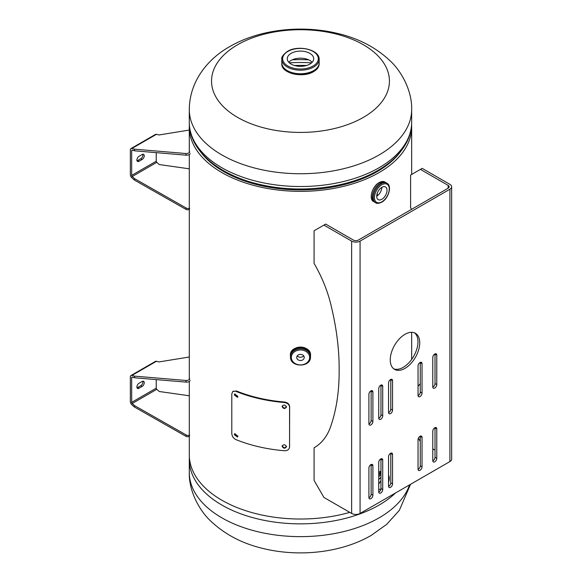 <?xml version="1.0" encoding="UTF-8"?>
<svg xmlns="http://www.w3.org/2000/svg" width="582" height="582" viewBox="0 0 582 582"><rect width="100%" height="100%" fill="white"/><g stroke="black" fill="none" stroke-linecap="round" stroke-linejoin="round"><path stroke-width="0.87" d="M189.296 436.165L189.296 454.833A111.184 64.187 0 0 0 349.775 512.371M189.376 124.81A111.184 64.187 0 0 0 189.296 127.167A111.184 64.187 0 0 0 300.479 191.362A111.184 64.187 0 0 0 411.663 127.167A111.184 64.187 0 0 0 411.59 124.81M377.325 193.078L377.325 195.799L377.318 193.093M200.535 151.793A108.667 62.74 0 0 0 300.479 189.907A108.667 62.74 0 0 0 400.431 151.793M237.587 117.382A88.944 51.354 180 0 1 237.587 44.763A88.944 51.354 180 0 1 363.379 44.763A88.944 51.354 180 0 1 363.379 117.382A88.944 51.354 180 0 1 237.587 117.382M380.963 478.724A87.824 50.699 0 0 0 380.308 477.88M309.82 64.115A13.204 7.624 0 0 0 313.683 58.724A13.204 7.624 0 0 0 305.535 51.682A13.204 7.624 0 0 0 291.146 53.333A13.204 7.624 0 0 0 287.275 58.724A13.204 7.624 0 0 0 295.43 65.766A13.204 7.624 0 0 0 309.82 64.115M312.17 62.274A13.204 7.624 0 0 0 291.146 60.426A13.204 7.624 0 0 0 288.796 62.274M319.154 62.565A18.689 10.789 180 0 1 313.698 70.611A18.689 10.789 180 0 1 293.001 72.866A18.689 10.789 180 0 1 281.804 62.565M381.857 187.346A7.297 4.212 120 0 0 377.092 193.777A7.297 4.212 120 0 0 378.213 199.619A7.297 4.212 120 0 0 381.857 199.262A7.297 4.212 120 0 0 386.63 192.831A7.297 4.212 120 0 0 385.51 186.982A7.297 4.212 120 0 0 381.857 187.346M374.961 202.361A11.305 6.526 -60 0 1 372.866 193.406A11.305 6.526 -60 0 1 380.33 183.185A11.305 6.526 -60 0 1 386.252 182.799M376.7 196.214A7.297 4.212 120 0 0 381.799 187.382M378.729 483.897A7.297 4.212 120 0 0 380.963 480.419M380.33 472.548A11.305 6.526 -60 0 1 380.963 472.213A11.291 6.518 -60 0 0 380.337 472.569A11.291 6.518 -60 0 0 378.729 473.683A11.305 6.526 -60 0 1 380.33 472.548M380.963 477.32A7.297 4.212 120 0 0 378.729 479.735M378.729 489.207A7.297 4.212 120 0 0 380.912 489.069M296.725 357.443A3.754 3.063 180 0 0 300.479 360.513A3.754 3.063 180 0 0 304.233 357.443A3.754 3.063 180 0 0 300.479 354.38A3.754 3.063 180 0 0 296.725 357.443M297.3 355.82A3.754 3.063 180 0 0 303.659 355.82M290.491 356.912A10.061 8.213 0 0 1 290.418 355.944A10.076 8.228 0 0 1 300.479 347.709A10.076 8.228 0 0 1 310.555 355.937L310.555 355.311A10.076 8.228 0 0 0 300.479 347.083A10.076 8.228 0 0 0 290.403 355.311C289.807 344.639 311.159 344.639 310.555 355.311M310.475 356.912A10.061 8.213 0 0 0 310.541 355.944A10.061 8.213 0 0 0 300.479 347.73A10.061 8.213 0 0 0 290.418 355.944L290.491 356.992A10.076 8.228 0 0 1 290.403 355.937L290.403 355.311M310.475 356.962L310.475 355.951A9.996 8.163 0 0 0 300.479 347.796A9.996 8.163 0 0 0 290.491 355.951L290.491 356.962A9.996 8.163 0 0 1 300.479 348.807A9.996 8.163 0 0 1 310.475 356.962C310.999 367.715 289.967 367.715 290.491 356.962M404.992 368.355A20.85 12.033 120 0 0 418.611 349.986A20.85 12.033 120 0 0 415.41 333.282A20.85 12.033 120 0 0 404.992 334.315A20.85 12.033 120 0 0 391.373 352.685A20.85 12.033 120 0 0 394.567 369.388A20.85 12.033 120 0 0 404.992 368.355M393.723 368.821A20.85 12.033 120 0 0 403.224 367.344A20.85 12.033 120 0 0 416.596 349.775A20.85 12.033 120 0 0 414.493 332.839M370.901 464.632A2.823 1.63 120 0 0 368.901 468.095L368.901 497.523A2.823 1.63 120 0 0 369.49 498.818A2.823 1.63 120 0 0 371.665 498.061A2.823 1.63 120 0 0 372.895 495.224L372.895 465.789A2.823 1.63 120 0 0 372.313 464.494A2.823 1.63 120 0 0 370.901 464.632M380.73 458.965A2.823 1.63 120 0 0 378.729 462.421L378.729 491.855A2.823 1.63 120 0 0 379.319 493.143A2.823 1.63 120 0 0 381.494 492.387A2.823 1.63 120 0 0 382.723 489.549L382.723 460.115A2.823 1.63 120 0 0 382.141 458.82A2.823 1.63 120 0 0 380.73 458.965M370.901 390.878A2.823 1.63 120 0 0 368.901 394.334L368.901 423.769A2.823 1.63 120 0 0 369.49 425.056A2.823 1.63 120 0 0 371.665 424.3A2.823 1.63 120 0 0 372.895 421.463L372.895 392.028A2.823 1.63 120 0 0 372.313 390.733A2.823 1.63 120 0 0 370.901 390.878M380.73 385.204A2.823 1.63 120 0 0 378.729 388.66L378.729 418.094A2.823 1.63 120 0 0 379.319 419.382A2.823 1.63 120 0 0 381.494 418.625A2.823 1.63 120 0 0 382.723 415.788L382.723 386.353A2.823 1.63 120 0 0 382.141 385.066A2.823 1.63 120 0 0 380.73 385.204M390.558 453.291A2.823 1.63 120 0 0 388.558 456.746L388.558 486.181A2.823 1.63 120 0 0 389.14 487.469A2.823 1.63 120 0 0 391.322 486.712A2.823 1.63 120 0 0 392.552 483.875L392.552 454.44A2.823 1.63 120 0 0 391.97 453.145A2.823 1.63 120 0 0 390.558 453.291M390.558 379.529A2.823 1.63 120 0 0 388.558 382.985L388.558 412.42A2.823 1.63 120 0 0 389.14 413.715A2.823 1.63 120 0 0 391.322 412.958A2.823 1.63 120 0 0 392.552 410.114L392.552 380.679A2.823 1.63 120 0 0 391.97 379.391A2.823 1.63 120 0 0 390.558 379.529M420.037 436.267A2.823 1.63 120 0 0 418.043 439.723L418.043 469.157A2.823 1.63 120 0 0 418.625 470.452A2.823 1.63 120 0 0 420.801 469.696A2.823 1.63 120 0 0 422.03 466.851L422.03 437.417A2.823 1.63 120 0 0 421.448 436.129A2.823 1.63 120 0 0 420.037 436.267M420.037 362.506A2.823 1.63 120 0 0 418.043 365.962L418.043 395.396A2.823 1.63 120 0 0 418.625 396.691A2.823 1.63 120 0 0 420.801 395.935A2.823 1.63 120 0 0 422.03 393.09L422.03 363.663A2.823 1.63 120 0 0 421.448 362.368A2.823 1.63 120 0 0 420.037 362.506M434.776 427.755A2.823 1.63 120 0 0 432.782 431.211L432.782 460.646A2.823 1.63 120 0 0 433.364 461.941A2.823 1.63 120 0 0 435.54 461.184A2.823 1.63 120 0 0 436.776 458.34L436.776 428.912A2.823 1.63 120 0 0 436.187 427.617A2.823 1.63 120 0 0 434.776 427.755M434.776 353.994A2.823 1.63 120 0 0 432.782 357.457L432.782 386.885A2.823 1.63 120 0 0 433.364 388.179A2.823 1.63 120 0 0 435.54 387.423A2.823 1.63 120 0 0 436.776 384.586L436.776 355.151A2.823 1.63 120 0 0 436.187 353.856A2.823 1.63 120 0 0 434.776 353.994M432.797 387.139A2.823 1.63 120 0 0 435.009 383.567L435.009 354.132A2.823 1.63 120 0 0 435.001 353.885M432.797 460.893A2.823 1.63 120 0 0 435.009 457.321L435.009 427.894A2.823 1.63 120 0 0 435.001 427.639M418.051 395.644A2.823 1.63 120 0 0 420.269 392.079L420.269 362.644A2.823 1.63 120 0 0 420.255 362.397M418.051 469.405A2.823 1.63 120 0 0 420.269 465.833L420.269 436.405A2.823 1.63 120 0 0 420.255 436.151M388.572 412.667A2.823 1.63 120 0 0 390.791 409.095L390.791 379.66A2.823 1.63 120 0 0 390.777 379.413M388.572 486.428A2.823 1.63 120 0 0 390.791 482.856L390.791 453.422A2.823 1.63 120 0 0 390.777 453.174M378.744 418.342A2.823 1.63 120 0 0 380.963 414.77L380.963 385.335A2.823 1.63 120 0 0 380.948 385.088M368.915 424.016A2.823 1.63 120 0 0 371.134 420.444L371.134 391.009A2.823 1.63 120 0 0 371.12 390.762M378.744 492.103A2.823 1.63 120 0 0 380.963 488.531L380.963 459.096A2.823 1.63 120 0 0 380.948 458.849M368.915 497.777A2.823 1.63 120 0 0 371.134 494.205L371.134 464.771A2.823 1.63 120 0 0 371.12 464.523M411.547 209.345A96.161 55.516 -120 0 0 410.594 207.679L410.594 175.051L422.183 168.358L449.908 184.363A5.965 3.441 180 0 1 451.654 186.8L451.654 459.14A5.965 3.441 180 0 1 449.908 461.577L360.069 513.44A5.965 3.441 180 0 1 351.63 513.44L323.912 497.435L314.084 480.419L314.084 447.776A96.161 55.516 -120 0 0 314.273 447.667A96.161 55.516 -120 0 0 331.333 424.533A228.435 131.888 -120 0 0 339.139 370.057A228.435 131.888 -120 0 0 331.333 306.561A96.161 55.516 -120 0 0 314.084 263.399L314.084 230.77L325.673 224.077L353.398 240.082A3.477 2.008 180 0 0 358.308 240.082L448.147 188.212A3.477 2.008 180 0 0 449.159 186.8A3.477 2.008 180 0 0 448.147 185.382L448.147 188.212M432.782 448.853L435.009 450.141M420.269 441.454L418.4 438.202M418.043 386.244A96.161 55.516 -120 0 0 420.269 383.691M420.422 169.377L448.147 185.382M451.654 186.8A5.965 3.441 180 0 1 449.908 189.23L360.069 241.101A5.965 3.441 180 0 1 351.63 241.101L323.912 225.096M314.462 447.558L314.084 447.776M189.703 208.552A2.604 1.841 -165 0 1 188.968 209.455A2.604 1.841 -165 0 1 185.869 209.316L134.347 180.013L134.697 178.732L186.211 208.036L185.869 209.316M136.886 160.028A3.041 1.753 120 0 0 137.519 161.418A3.041 1.753 120 0 0 139.04 161.265L142.11 159.49A3.041 1.753 120 0 0 144.096 156.813A3.041 1.753 120 0 0 143.63 154.375A3.041 1.753 120 0 0 142.11 154.528L139.04 156.303A3.041 1.753 120 0 0 136.886 160.028M137.01 160.77A3.041 1.753 120 0 0 137.716 160.501L140.786 158.726A3.041 1.753 120 0 0 142.816 154.259M130.95 148.585L155.518 134.398A2.91 1.681 60 0 1 156.442 134.318L131.874 148.497A2.91 1.681 -120 0 0 130.95 148.585A2.91 1.681 -120 0 0 130.346 149.916L130.346 174.636A2.91 1.681 -120 0 0 131.874 177.816L134.347 180.013M189.296 168.816L159.264 164.553L156.784 162.349A1.04 0.604 60 0 1 156.238 161.214L156.238 152.651M131.874 148.497L134.347 149.167L134.697 150.833L132.216 150.171A1.04 0.604 -120 0 0 131.881 150.2A1.04 0.604 -120 0 0 131.67 150.68L131.67 175.4A1.04 0.604 -120 0 0 132.216 176.535L134.697 178.732M189.296 154.514L189.296 208.181A2.604 1.841 -165 0 1 186.211 208.036M189.296 130.055L158.922 134.98L156.442 134.318M134.347 149.167L185.869 153.51A2.604 1.062 168.4 0 0 188.481 153.073A2.604 1.062 168.4 0 0 189.747 151.895M190.088 153.568A2.604 1.062 168.4 0 1 188.823 154.747A2.604 1.062 168.4 0 1 186.211 155.183L185.869 153.51M134.697 150.833L186.211 155.183M189.703 435.503A2.604 1.841 -165 0 1 188.968 436.405A2.604 1.841 -165 0 1 185.869 436.267L134.347 406.964L134.697 405.69L186.211 434.987L185.869 436.267M136.886 386.979A3.041 1.753 120 0 0 137.519 388.369A3.041 1.753 120 0 0 139.04 388.216L142.11 386.448A3.041 1.753 120 0 0 144.096 383.764A3.041 1.753 120 0 0 143.63 381.326A3.041 1.753 120 0 0 142.11 381.479L139.04 383.254A3.041 1.753 120 0 0 136.886 386.979M137.01 387.728A3.041 1.753 120 0 0 137.716 387.452L140.786 385.684A3.041 1.753 120 0 0 142.816 381.21M130.95 375.536L155.518 361.349A2.91 1.681 60 0 1 156.442 361.269L131.874 375.455A2.91 1.681 -120 0 0 130.95 375.536A2.91 1.681 -120 0 0 130.346 376.867L130.346 401.587A2.91 1.681 -120 0 0 131.874 404.766L134.347 406.964M189.296 395.767L159.264 391.504L156.784 389.307A1.04 0.604 60 0 1 156.238 388.165L156.238 379.609M131.874 375.455L134.347 376.118L134.697 377.791L132.216 377.121A1.04 0.604 -120 0 0 131.881 377.151A1.04 0.604 -120 0 0 131.67 377.631L131.67 402.351A1.04 0.604 -120 0 0 132.216 403.486L134.697 405.69M189.31 435.132A2.604 1.841 -165 0 1 186.211 434.987M189.296 357.013L158.922 361.931L156.442 361.269M134.347 376.118L185.869 380.461A2.604 1.062 168.4 0 0 188.481 380.024A2.604 1.062 168.4 0 0 189.747 378.846M190.088 380.519A2.604 1.062 168.4 0 1 188.823 381.697A2.604 1.062 168.4 0 1 186.211 382.134L185.869 380.461M134.697 377.791L186.211 382.134M234.983 393.839L234.801 394.567L237.696 397.113M237.878 396.4L234.699 394.007L234.306 394.952L237.5 397.346L237.878 396.4M234.983 433.561L234.801 434.281L237.696 436.835M237.878 436.122L234.699 433.721L234.306 434.674L237.5 437.06L237.878 436.122M282.27 405.93L282.263 406.098C283.689 408.52 285.115 408.644 286.548 406.462M286.439 406.934C284.998 404.541 283.558 404.417 282.125 406.571C283.558 408.993 284.998 409.117 286.439 406.934L286.409 407.262M282.183 406.163L282.125 406.571M282.27 445.645L282.263 445.812C283.689 448.235 285.115 448.358 286.548 446.176M286.439 446.656C284.998 444.255 283.558 444.131 282.125 446.285C283.558 448.715 284.998 448.838 286.439 446.656L286.409 446.976M282.183 445.877L282.125 446.285M236.001 391.402A112.02 64.675 0 0 0 284.372 402.518C287.53 402.999 289.261 404.541 289.567 407.138L289.567 446.852C289.276 449.442 287.544 450.737 284.372 450.744A112.02 64.675 180 0 1 236.001 439.628C233.418 438.311 232.022 436.296 231.796 433.575L231.796 393.861L232.785 391.541L236.481 391.009A111.184 64.187 0 0 0 284.489 402.038C287.632 402.526 289.349 404.061 289.647 406.658L289.538 447.151M233.055 391.366L236.481 391.009M284.372 402.518L284.489 402.038M289.567 407.138L289.647 406.658M289.589 446.918L289.647 446.379M189.296 109.547C189.448 81.24 207.978 58.68 229.832 46.553C259.463 29.347 301.127 24.75 336.956 33.283C358.25 38.194 376.045 47.448 390.333 61.037C401.042 70.851 412.245 90.596 411.663 109.547A111.184 64.187 180 0 1 379.1 154.943A111.184 64.187 180 0 1 257.935 168.853A111.184 64.187 180 0 1 189.296 109.547L189.296 122.336A111.184 64.187 0 0 0 257.935 181.635A111.184 64.187 0 0 0 379.1 167.725A111.184 64.187 0 0 0 411.663 122.336C411.641 129.189 409.983 135.832 406.694 142.241C400.896 153.284 391.293 162.669 377.885 170.402C348.589 187.637 302.727 193.551 263.995 185.36C221.109 176.884 189.012 151.604 189.296 122.336M308.627 59.822A108.587 62.689 0 0 0 292.331 59.822M306.576 65.49A105.982 61.19 0 0 0 294.39 65.49M311.588 62.849A107.284 61.939 0 0 0 289.378 62.849M410.536 484.304L399.325 510.37L386.739 524.317L371.134 535.447C341.503 552.653 299.832 557.25 264.002 548.717C242.709 543.806 224.921 534.552 210.633 520.963C199.917 511.149 188.713 491.404 189.296 472.453A111.184 64.187 0 0 0 257.935 531.752A111.184 64.187 0 0 0 379.1 517.842A111.184 64.187 0 0 0 409.561 484.864M395.534 492.969A111.184 64.187 180 0 1 379.1 505.06A111.184 64.187 180 0 1 257.935 518.969A111.184 64.187 180 0 1 189.296 459.664L189.296 472.453M313.691 71.506A18.682 10.782 180 0 1 293.335 73.841A18.682 10.782 180 0 1 281.804 63.874C280.997 73.259 302.953 78.446 313.647 71.601C317.234 69.476 319.074 66.901 319.162 63.874A18.682 10.782 180 0 1 313.691 71.506M313.545 71.586A18.471 10.665 180 0 1 287.348 71.542M319.154 59.408A18.675 10.782 180 0 1 313.683 67.032A18.675 10.782 180 0 1 293.335 69.367A18.675 10.782 180 0 1 281.804 59.408C281.215 57.32 283.092 54.657 287.45 51.398C298.115 44.654 319.773 49.586 319.154 59.408L319.154 62.972A18.675 10.782 180 0 1 313.683 70.597A18.682 10.782 180 0 1 284.642 68.705M316.324 68.705A18.682 10.782 180 0 1 313.691 70.618A18.675 10.782 180 0 1 293.335 72.932A18.675 10.782 180 0 1 281.804 62.972L281.804 59.408M313.094 66.006A17.838 10.301 180 0 1 287.864 66.006A17.838 10.301 180 0 1 287.864 51.442A17.838 10.301 180 0 1 313.094 51.442A17.838 10.301 180 0 1 313.094 66.006M379.246 182.573A11.291 6.518 -60 0 1 384.891 182.013L379.144 182.559C372.335 186.095 368.413 199.109 373.6 201.568A11.291 6.518 -60 0 1 371.869 192.526A11.291 6.518 -60 0 1 379.246 182.573M374.692 202.201A11.291 6.518 -60 0 1 372.96 193.151A11.291 6.518 -60 0 1 380.337 183.199A11.291 6.518 -60 0 1 385.982 182.646L386.914 183.185A11.291 6.518 -60 0 0 381.268 183.745A11.291 6.518 -60 0 0 373.891 193.69A11.291 6.518 -60 0 0 375.623 202.74L374.692 202.201M381.857 184.763A10.461 6.038 -60 0 1 389.256 189.034A10.461 6.038 -60 0 1 381.857 201.838A10.461 6.038 -60 0 1 374.466 197.574A10.461 6.038 -60 0 1 381.857 184.763M372.335 197.029A11.291 6.518 -60 0 1 380.315 183.192M371.265 196.316A11.087 6.402 -60 0 1 379.1 182.661M379.1 472.024A11.087 6.402 -60 0 0 378.729 472.242A11.291 6.518 -60 0 1 379.246 471.937A11.291 6.518 -60 0 1 380.963 471.165M378.729 473.653A11.291 6.518 -60 0 1 380.315 472.555M378.729 475.05A11.291 6.518 -60 0 1 380.963 473.29M378.729 476.738A10.461 6.038 -60 0 1 380.963 474.708M388.558 475.181A10.461 6.038 -60 0 1 388.558 482.42M290.491 356.373A10.003 8.17 0 0 1 290.476 355.944A10.003 8.17 0 0 1 300.479 347.774A10.003 8.17 0 0 1 310.49 355.944A10.003 8.17 0 0 1 310.475 356.373M291.32 357.443A9.159 7.479 0 0 1 300.479 349.971A9.159 7.479 0 0 1 309.639 357.443A9.159 7.479 0 0 1 300.479 364.921A9.159 7.479 0 0 1 291.32 357.443M310.555 355.937A10.076 8.228 0 0 1 310.475 356.992L310.555 355.937M435.009 383.567L436.776 384.586M435.009 354.132L436.776 355.151M435.009 457.321L436.776 458.34M435.009 427.894L436.776 428.912M420.269 392.079L422.03 393.09M420.269 362.644L422.03 363.663M420.269 436.405L422.03 437.417M420.269 465.833L422.03 466.851M390.791 409.095L392.552 410.114M390.791 379.66L392.552 380.679M390.791 453.422L392.552 454.44M390.791 482.856L392.552 483.875M380.963 414.77L382.723 415.788M380.963 385.335L382.723 386.353M371.134 420.444L372.895 421.463M371.134 391.009L372.895 392.028M380.963 488.531L382.723 489.549M380.963 459.096L382.723 460.115M371.134 494.205L372.895 495.224M371.134 464.771L372.895 465.789M360.069 241.101L360.069 513.44M351.63 241.101L351.63 513.44M449.908 189.23L449.908 461.577M137.716 160.501L139.04 161.265M131.67 150.68L132.441 150.229M156.238 161.214L131.67 175.4M140.786 158.726L142.11 159.49M132.216 176.535L156.784 162.349M137.716 387.452L139.04 388.216M131.67 377.631L132.441 377.187M156.238 388.165L131.67 402.351M140.786 385.684L142.11 386.448M132.216 403.486L156.784 389.307M189.296 127.167L189.296 152.615M189.296 209.207L189.296 379.566M189.296 381.465L189.296 435.14M411.663 127.167L411.663 174.433M411.663 332.307L411.663 359.407M411.663 109.547L411.663 122.336M189.376 457.19L189.296 459.664M281.804 63.343L281.804 63.874M319.162 63.343L319.162 63.874M385.691 182.479L384.891 182.013M375.623 202.74C376.67 203.715 378.686 203.54 381.69 202.223C388.405 198.658 392.392 186.014 386.914 183.185M374.401 202.034L373.6 201.568M378.729 472.177L380.963 471.122M388.558 482.922L388.558 474.192M233.302 391.155L232.785 391.541"/></g></svg>
